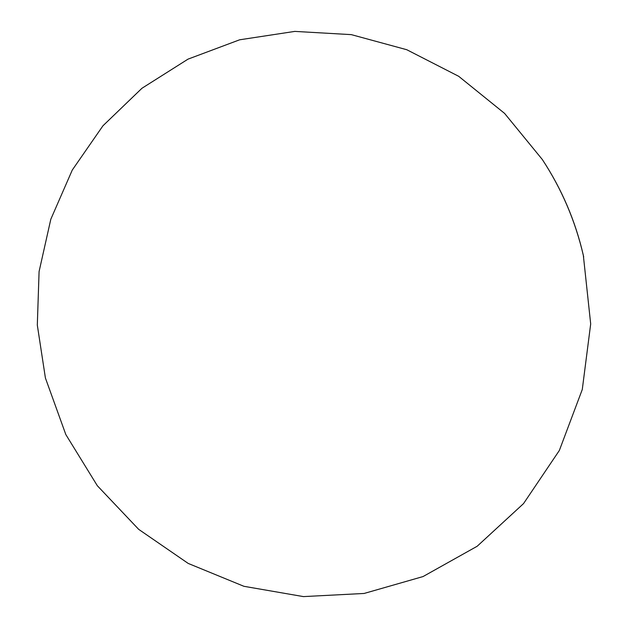 <?xml version="1.0" encoding="UTF-8"?>
<svg xmlns="http://www.w3.org/2000/svg" width="628" height="628" viewBox="0 0 628 628"><rect width="100%" height="100%" fill="white"/><g stroke="black" fill="none" stroke-linecap="round" stroke-linejoin="round"><path stroke-width="0.94" d="M542.294 159.481L504.582 113.393L458.675 76.294L406.771 49.722L351.311 34.634L294.799 31.4L239.637 39.8L188.039 59.126L141.952 88.273L102.953 125.788L72.283 170.039L50.813 219.243L39.085 271.539L37.311 325.076L45.412 378.017L65.822 434.552L97.332 485.727L138.678 529.349L188.212 563.434L243.915 586.301L303.434 596.6L364.107 593.46L423.029 576.567L477.178 546.25L523.54 503.593L559.352 450.464L582.282 389.493L590.689 323.938L583.341 255.415C575.366 220.993 561.683 189.012 542.294 159.481L542.6 159.944C561.793 189.177 575.334 220.828 583.231 254.897C575.334 220.828 561.793 189.177 542.6 159.944M583.695 256.97L583.231 254.897"/></g></svg>
